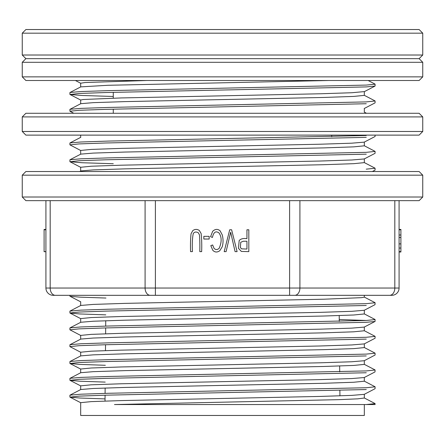 <?xml version="1.0" encoding="UTF-8"?>
<svg xmlns="http://www.w3.org/2000/svg" width="445" height="445" viewBox="0 0 445 445"><rect width="100%" height="100%" fill="white"/><g stroke="black" fill="none" stroke-linecap="round" stroke-linejoin="round"><path stroke-width="0.67" d="M374.985 388.746L364.221 394.353L351.717 395.388L320.094 396.428L121.229 400.583L91.197 401.624L80.69 402.658L80.678 415.469L364.322 415.469L364.322 404.544L114.46 404.544L338.868 399.655L357.769 398.842L364.316 398.025L364.322 394.253M69.993 395.132L80.779 389.52L93.194 388.485L125.017 387.439L323.621 383.29L353.669 382.255L364.31 381.209L364.322 377.438M364.216 377.538L351.656 378.578L319.961 379.613L121.379 383.768L91.208 384.808L80.69 385.848L80.678 389.57M80.773 372.71L93.25 371.67L124.95 370.629L323.632 366.474L353.769 365.434L364.305 364.399L364.322 360.622M80.779 355.889L69.993 361.507L80.84 360.578L108.324 359.655L366.257 354.103L375.068 353.191L375.091 355.021L364.216 360.728L351.761 361.763L320 362.803L121.34 366.953L91.264 367.993L80.678 369.033L80.678 372.754M80.79 355.889L93.255 354.854L124.967 353.814L323.776 349.659L353.764 348.624L364.322 347.584L364.322 343.813M374.99 338.3L364.227 343.907L351.739 344.947L320.077 345.982L121.251 350.143L91.192 351.183L80.695 352.218L80.678 355.939M80.784 339.079L93.228 338.044L125.028 336.999L323.621 332.849L353.692 331.809L364.31 330.769L364.322 326.997M69.91 327.971L69.91 329.801L79.154 328.861L105.749 327.926L366.263 322.308L374.985 321.479L364.221 327.097L351.684 328.137L319.961 329.172L121.368 333.327L91.236 334.367L80.701 335.402M80.767 322.269L93.272 321.229L124.967 320.189L323.637 316.033L353.781 314.993L364.299 313.953M364.322 310.187L364.322 313.953M364.205 310.282L351.784 311.316L319.994 312.362L121.346 316.512L91.292 317.552L80.678 318.592L80.678 322.314M364.21 310.293L375.002 304.669L375.091 302.75L366.246 303.662L108.291 309.214L80.834 310.137L70.004 311.066L80.784 305.448L93.261 304.413L124.973 303.373L323.771 299.218L361.635 297.661L364.316 297.143L364.322 295.319M80.79 170.941L93.305 169.901L124.939 168.866L323.654 164.711L353.803 163.671L364.316 162.631L364.322 158.859M374.99 153.353L364.227 158.96L351.772 159.994L320.022 161.034L121.307 165.19L91.275 166.224L80.701 167.27M69.999 159.744L80.779 154.126L93.283 153.091L124.989 152.051L323.76 147.896L353.758 146.856L364.299 145.821M364.322 142.05L364.322 145.821M374.996 136.537L364.21 142.15L351.7 143.184L320.089 144.219L121.274 148.38L91.203 149.42L80.684 150.455L80.678 154.176M364.322 108.419L364.322 112.19M80.784 103.685L93.266 102.65L124.984 101.61L323.771 97.455L353.742 96.415L364.31 95.38L364.322 91.603L351.695 92.744L320.066 93.778L121.274 97.939L83.326 99.496L80.695 100.014L80.678 103.735M80.773 86.875L108.079 85.279L328.627 80.506M146.711 80.506L85.151 82.525L80.684 83.198L80.678 86.92M366.263 404.544L375.085 403.632L375.091 404.544L114.46 404.544M70.026 395.132L80.801 394.209L108.391 393.28L366.257 387.734L375.091 386.816L375.091 388.646M70.015 378.317L80.823 377.393L108.402 376.47L366.241 370.919L375.074 370.006L374.996 371.925L364.216 377.544M80.779 339.079L69.993 344.691L80.784 343.768L108.335 342.839L366.257 337.288L375.085 336.376L375.091 338.206M80.784 322.258L69.993 327.882L80.812 326.953L108.369 326.029L366.246 320.478L375.085 319.56L375.091 321.39M366.263 169.156L375.074 168.238L375.091 170.068L372.376 171.525M70.015 159.738L80.767 158.815L108.285 157.892L366.246 152.34L375.091 151.422L375.091 153.252M80.784 137.31L69.999 142.928L80.734 142.005L108.346 141.076L366.252 135.525M80.779 103.685L69.999 109.303L80.762 108.374L108.263 107.451L366.257 101.899L375.085 100.982L375.091 102.812M70.021 92.488L80.729 91.564L108.307 90.635L366.252 85.084L375.091 84.172L375.091 86.002M374.985 86.091L366.263 86.914L105.743 92.532L79.188 93.467L69.999 94.496L82.186 95.486L113.275 96.476M366.246 103.73L105.849 109.348L79.199 110.282L69.926 111.222L73.764 113.275M366.257 137.355L105.76 142.979L79.165 143.913L69.915 144.847L80.779 150.555M366.252 154.17L105.865 159.788L79.177 160.723L70.004 161.752L82.141 162.742L113.275 163.727M80.784 301.882L70.015 296.27L80.117 297.154L105.943 298.05M366.252 305.493L105.871 311.111L79.182 312.045L69.926 312.985L69.91 311.155M80.784 318.692L70.004 313.08L80.033 313.964L105.793 314.86M339.246 319.521L365.59 320.445M69.91 329.801L80.779 335.502M366.252 339.118L105.771 344.742L79.227 345.67L69.921 346.611L80.779 352.318M366.241 355.933L105.849 361.551L79.182 362.486L70.015 363.515L79.905 364.399L105.343 365.289M366.257 372.749L105.71 378.367L79.143 379.301L69.999 380.33L79.911 381.215L105.198 382.099M366.257 389.559L105.849 395.177L79.204 396.117L70.004 397.146L79.877 398.025L105.048 398.904M422.75 55.019L419.107 58.657L422.75 62.3L22.25 62.3L25.893 58.657L419.107 58.657L25.893 58.657L22.25 55.019L422.75 55.019L422.75 33.175L22.25 33.175L22.25 55.019M22.25 33.175L25.893 29.531L419.107 29.531L422.75 33.175M339.212 315.572L339.268 321.435M339.663 365.996L339.713 371.864M339.88 390.499L339.924 395.844M113.275 113.275L113.275 109.153M113.275 98.161L113.275 92.338M155.388 200.656L155.388 288.037L289.612 288.037L289.612 295.319L389.67 295.319L53.2 295.319A7.281 7.281 0 0 1 45.918 288.037L45.918 200.656M399.082 229.409L399.082 288.037L399.082 200.656L399.082 229.409L400.906 229.409L400.906 229.781L399.082 229.781M299.908 200.656L299.908 288.037L399.082 288.037A7.281 7.281 0 0 1 391.8 295.319L389.67 295.319A7.281 5.151 -90 0 0 394.821 288.037L394.821 200.656M50.179 200.656L50.179 288.037L155.388 288.037L155.388 295.319L82.653 295.319M22.25 175.169L25.893 171.525L419.107 171.525L422.75 175.169L22.25 175.169L22.25 197.013L422.75 197.013L422.75 175.169M422.75 197.013L419.107 200.656L25.893 200.656L22.25 197.013M400.906 229.781L400.906 252.004L399.082 252.004M400.906 235.01L399.082 235.01M400.906 237.474L399.082 237.474M400.906 243.893L399.082 243.893M400.906 248.049L399.082 248.049M400.906 251.625L399.082 251.625M190.56 251.625C190.36 244.661 190.521 238.709 191.044 233.775L192.78 230.627C194.927 229.053 197.107 229.003 199.327 230.471L201.123 233.53C201.707 238.464 201.891 244.494 201.668 251.625L199.794 251.625C199.944 244.889 199.827 239.288 199.455 234.827L198.281 232.752C196.206 231.6 194.548 231.839 193.308 233.464C192.379 237.58 192.09 243.638 192.429 251.625L190.56 251.625M209.161 239.037L203.832 239.037L203.832 236.34L209.161 236.34L209.161 239.037M210.563 236.712L212.682 231.278C215.269 228.925 217.75 228.78 220.125 230.849L222.3 235.01C223.323 239.238 223.295 243.176 222.205 246.819L219.808 250.685C217.26 252.549 214.929 252.432 212.821 250.329L210.808 245.634L212.643 244.967L214.073 248.438C215.781 249.923 217.471 249.884 219.14 248.321C221.855 242.063 221.799 236.924 218.962 232.913C215.753 230.66 213.578 232.173 212.437 237.441L210.563 236.712M237.096 251.625L235.071 251.625L230.666 232.179L226.088 251.625L224.18 251.625L229.709 229.781L231.623 229.781L237.096 251.625M243.298 241.24L240.728 242.286L240.411 247.565L241.591 248.855L246.947 249.05L246.947 241.24L243.298 241.24M248.816 251.625L241.34 251.419L238.464 248.293L239.182 240.589C240.678 238.809 243.265 238.164 246.947 238.665L246.947 229.781L248.816 229.781L248.816 251.625M45.918 229.409L44.094 229.409L44.094 229.781L45.918 229.781M44.094 229.781L44.094 251.714L45.918 251.714M44.094 251.625L45.918 251.625M22.25 62.3L22.25 76.863L422.75 76.863L419.107 80.506L25.893 80.506L22.25 76.863M22.25 131.475L22.25 116.913L422.75 116.913L422.75 131.475L22.25 131.475L25.893 135.119L419.107 135.119L422.75 131.475M22.25 116.913L25.893 113.275L419.107 113.275L422.75 116.913M294.762 295.319A7.281 5.151 -90 0 0 299.908 288.037L289.612 288.037L289.612 200.656M150.238 295.319A7.281 5.151 -90 0 1 145.092 288.037L145.092 200.656M45.918 288.037L50.179 288.037A7.281 5.151 -90 0 0 55.33 295.319M80.678 335.402L80.678 339.129M80.678 301.777L80.678 305.498M80.678 167.27L80.678 170.991M80.678 135.119L80.678 137.36M375.007 403.543L364.221 397.925M375.007 386.727L364.221 381.109M69.993 378.322L80.784 372.704M375.007 369.912L364.216 364.294M375.007 353.102L364.227 347.484M375.007 336.286L364.221 330.668M375.007 319.471L364.21 313.847M375.007 302.656L364.227 297.043M79.649 171.525L80.773 170.941M375.002 168.149L364.227 162.536M375.002 151.333L364.21 145.715M366.491 113.275L364.322 112.14M375.002 100.893L364.216 95.275M69.999 92.488L80.779 86.87M375.002 84.077L368.121 80.495M80.773 402.758L69.999 397.146M374.99 86.096L364.221 91.709M69.999 94.496L80.779 100.114M374.99 102.912L364.227 108.519M70.004 161.758L80.773 167.364M70.01 363.526L80.784 369.133M69.999 380.33L80.779 385.949M75.416 80.506L80.773 83.298M69.91 92.577L69.91 94.407M69.91 109.392L69.91 111.222M375.091 135.119L375.091 136.443M69.91 143.017L69.91 144.847M69.91 159.833L69.91 161.663M69.91 295.319L69.91 296.17M69.91 344.78L69.91 346.611M69.91 361.596L69.91 363.426M69.91 378.411L69.91 380.241M69.91 395.227L69.91 397.051M105.743 320.745L105.693 326.096M105.676 327.926L105.626 333.795M105.526 344.747L105.476 350.616M105.142 388.023L105.092 393.369M105.081 395.199L105.026 401.067M331.725 136.682L331.725 135.119M422.75 62.3L422.75 76.863"/></g></svg>
